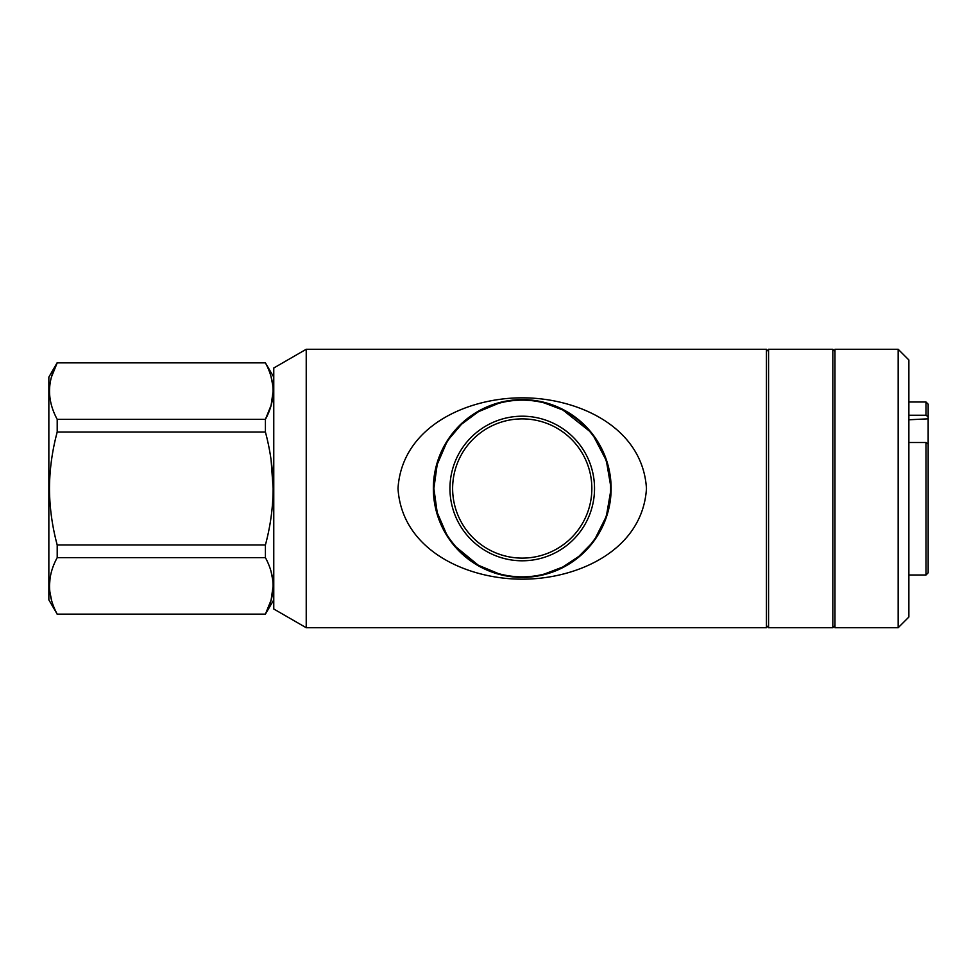 <?xml version="1.0" encoding="UTF-8"?>
<svg xmlns="http://www.w3.org/2000/svg" width="977" height="977" viewBox="0 0 977 977"><rect width="100%" height="100%" fill="white"/><g stroke="black" fill="none" stroke-linecap="round" stroke-linejoin="round"><path stroke-width="1.47" d="M445.194 532.856L447.796 537.094L447.796 536.104M446.33 533.735L437.195 512.51L433.873 488.5L437.195 464.49L446.33 443.265M447.796 440.896L447.796 439.906L446.33 442.227M437.244 462.475L433.348 488.463L437.22 514.452M57.203 419.353L265.414 419.353C275.636 400.619 275.636 381.787 265.414 362.87L273.768 377.11L273.768 599.89L265.414 614.13C275.636 595.396 275.636 576.564 265.414 557.647L265.414 544.983C270.434 526.285 273.01 507.466 273.145 488.5C273.01 507.454 270.434 526.285 265.414 544.983L57.203 544.983C52.172 526.285 49.595 507.454 49.473 488.5C49.571 469.742 52.147 450.91 57.203 432.017L57.203 419.353C46.981 400.436 46.981 381.604 57.203 362.87L265.414 362.65M271.105 460.106L273.145 488.5C273.047 469.742 270.47 450.922 265.414 432.017L57.203 432.017M265.414 432.017L265.414 419.353L271.105 405.308L273.145 391.105M908.866 574.989L926.013 574.989L926.013 442.52L908.866 442.52M926.013 415.249L926.013 402.011L928.15 404.16L928.15 416.813L926.013 415.249L908.866 415.249M926.013 574.989L928.15 572.84L928.15 444.071L926.013 442.52M449.261 438.685L461.181 424.641M461.901 423.957L477.948 412.038M478.828 411.549L498.417 403.416M506.941 401.474L509.701 401.034M533.735 400.888L535.872 401.205M544.238 402.927L562.605 409.9M562.923 410.059L589.363 431.052M592.392 434.777L590.694 431.797M579.251 420.293L578.567 419.731M544.238 402.377L535.75 400.643M533.784 400.362L526.298 399.703M525.711 399.678L509.701 400.497M506.66 400.985L498.49 402.842M478.974 410.841L478.046 411.366M456.381 428.793L455.343 429.965M450.837 435.547L447.796 439.906M265.414 557.647L57.203 557.647C46.981 576.381 46.981 595.213 57.203 614.13L48.85 599.89L48.85 377.11L57.203 362.65M306.228 627.735L306.228 349.265L766.432 349.265L766.432 627.735L306.228 627.735L273.768 608.989L273.768 368.011L306.228 349.265M522.231 579.166C466.688 579.276 401.828 550.161 398.005 488.463C401.889 426.815 466.701 397.737 522.231 397.834C577.786 397.724 642.658 426.851 646.469 488.537C642.597 550.185 577.773 579.263 522.231 579.166M271.093 376.878L272.839 385.671M271.093 571.655L272.839 580.448M273.145 585.895L271.105 600.086L265.414 614.13L57.203 614.13M832.831 349.265L832.831 627.735L768.569 627.735L768.569 349.265L832.831 349.265L834.969 351.415M594.004 436.951L605.606 459.214M605.642 517.676L595.579 537.777M589.339 546.802L592.392 542.223M592.392 543.102L594.053 540.892M605.996 518.286L611.126 488.549L606.021 458.811M595.665 438.404L592.392 433.898M522.231 558.111A69.611 69.611 0 0 0 582.524 453.694A69.611 69.611 0 0 0 461.95 453.694A69.611 69.611 0 0 0 522.231 558.111M50.059 398.665L49.778 396.552M49.473 391.105L49.766 385.695M51.512 376.878L57.203 362.87L265.414 362.87M51.512 600.122L49.778 591.329M49.473 585.895L50.059 578.335M57.203 557.647L57.203 544.983M928.15 444.071L928.15 416.813M898.156 627.735L908.866 617.024L908.866 359.976L898.156 349.265L898.156 627.735L834.969 627.735L834.969 349.265L898.156 349.265M908.866 419.78L928.15 418.828M522.231 416.202A72.298 72.298 0 0 1 584.844 524.649A72.298 72.298 0 0 1 459.63 524.649A72.298 72.298 0 0 1 522.231 416.202M447.796 537.094L449.273 539.28M461.254 553.177L462.011 553.886M477.961 565.585L478.95 566.147M498.49 574.158L506.831 576.051M509.725 576.503L523.806 577.383M524.808 577.358L527.568 577.236M528.13 577.199L544.262 574.623M553.69 571.643L554.631 571.276M560.59 568.699L562.471 567.759M522.231 399.605A88.895 88.895 0 0 1 599.219 532.941A88.895 88.895 0 0 1 445.256 532.941A88.895 88.895 0 0 1 522.231 399.605M522.231 400.143A88.357 88.357 0 0 1 598.754 532.685A88.357 88.357 0 0 1 445.72 532.685A88.357 88.357 0 0 1 522.231 400.143M509.689 575.966L506.709 575.477M498.417 573.584L478.815 565.451M477.985 564.975L455.856 546.815M455.624 546.546L450.788 540.489M590.706 544.348L579.239 556.011M578.616 556.536L562.947 566.929M562.618 567.087L544.287 574.061M535.53 575.856L533.784 576.1M526.493 576.76L525.589 576.796M766.432 351.415L768.569 349.265M834.969 625.585L832.831 627.735M908.866 402.011L926.013 402.011M766.432 625.585L768.569 627.735M57.203 614.35L265.414 614.35"/></g></svg>
